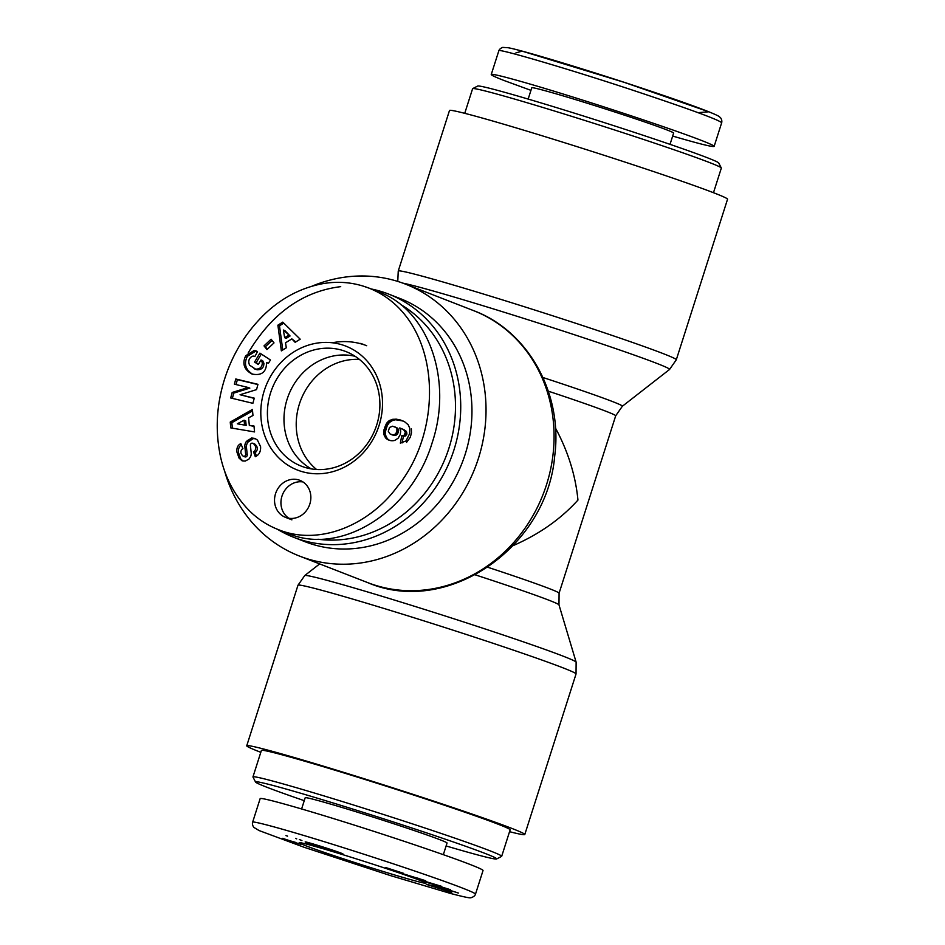<?xml version="1.0" encoding="UTF-8"?>
<svg xmlns="http://www.w3.org/2000/svg" width="945" height="945" viewBox="0 0 945 945"><rect width="100%" height="100%" fill="white"/><g stroke="black" fill="none" stroke-linecap="round" stroke-linejoin="round"><path stroke-width="1.42" d="M316.575 469.488A61.531 55.46 111.3 0 1 300.829 399.983A61.531 55.46 111.3 0 1 359.419 359.419M400.479 304.373A126.571 114.085 111.3 0 1 447.635 452.076A126.571 114.085 111.3 0 1 318.004 539.241M277.428 529.259A130.552 117.664 -68.7 0 0 293.93 537.386A130.552 117.664 -68.7 0 0 301.62 540.044A130.552 117.664 -68.7 0 0 452.513 454.191A130.552 117.664 -68.7 0 0 388.643 294.084A130.552 117.664 -68.7 0 0 371.196 288.957M388.643 294.084L399.865 298.443A130.552 117.664 111.3 0 1 463.735 458.561A130.552 117.664 111.3 0 1 312.83 544.414A130.552 117.664 111.3 0 1 305.152 541.757L293.93 537.386M363.66 344.641A74.454 67.107 -68.7 0 0 332.25 342.763M311.33 468.897A60.893 54.881 111.3 0 1 287.138 399.168A60.893 54.881 111.3 0 1 355.155 356.312M302.967 481.938A19.857 17.896 -68.7 0 0 282.425 494.849A19.857 17.896 -68.7 0 0 288.827 518.25M309.83 504.039A19.857 17.896 111.3 0 1 285.484 517.352A19.857 17.896 111.3 0 1 276.011 492.357A19.857 17.896 111.3 0 1 299.896 480.343A19.857 17.896 111.3 0 1 309.83 504.039M264.257 390.675A66.516 59.948 -68.7 0 0 332.853 471.649A66.516 59.948 -68.7 0 0 367.865 361.947A66.516 59.948 -68.7 0 0 264.257 390.675M270.601 392.777A61.472 55.412 111.3 0 1 347.524 352.225A61.472 55.412 111.3 0 1 375.295 428.971A61.472 55.412 111.3 0 1 302.943 466.747A61.472 55.412 111.3 0 1 270.601 392.777M230.237 422.072L252.398 409.468L252.976 415.481L248.594 417.808L249.315 425.38L253.981 425.994L254.548 431.924L230.793 427.908L230.237 422.072L231.844 422.698L232.364 428.179M264.009 345.882L271.085 339.208L274.015 342.905L266.939 349.579L264.009 345.882L267.577 348.977M254.004 350.583A8.564 7.725 111.3 0 1 256.449 351.067A8.564 7.725 111.3 0 1 257.524 351.587L254.866 356.572A3.473 3.13 -68.7 0 0 251.819 356.501C248.759 358.568 248.015 361.451 249.574 365.16L255.611 369.152C260.052 369.176 262.285 367.003 262.297 362.656L260.997 359.974L258.304 364.486L254.571 362.053L259.899 353.135L270.435 359.986L268.474 363.27L266.584 362.596C266.455 372.129 261.588 375.933 251.996 374.031C244.471 369.932 242.203 364.227 245.204 356.903L246.019 355.556L254.004 350.583L255.611 351.209L247.614 356.182L246.81 357.529C243.869 364.427 245.865 370.027 252.799 374.314M244.873 446.831A6.946 6.261 111.3 0 1 246.373 441.492L251.583 438.007L254.914 438.433L257.442 440.075L260.584 446.666C260.867 451.226 259.332 454.462 255.977 456.388L255.315 456.707L253.496 451.745L254.347 451.344C256.567 448.603 256.119 445.922 253.024 443.288L252.043 443.146A1.855 1.666 -68.7 0 0 250.401 445.296L251.193 452.797A6.946 6.261 111.3 0 1 250.567 456.659L248.948 459.081L245.192 461.089L242.121 460.829L239.061 458.112L236.935 452.088C236.51 447.824 237.809 445.012 240.821 443.63L242.936 448.698L242.18 449.064C240.124 451.509 240.479 453.895 243.255 456.222L243.349 456.258A1.855 1.666 -68.7 0 0 245.641 454.179L244.873 446.831L246.468 447.457L247.247 454.805A1.855 1.666 111.3 0 1 244.956 456.884L244.755 456.813M256.544 389.623L240.077 394.738L254.264 398.152L252.882 403.314L230.698 397.975L232.175 392.47L248.228 387.497L234.395 384.166L235.777 378.992L257.961 384.332L256.544 389.623M282.779 322.139L300.191 339.196L295.147 342.314L291.851 338.877L285.496 342.822L286.323 347.795L281.35 350.878L277.889 325.174L282.779 322.139M394.88 440.37A11.175 10.076 111.3 0 1 388.891 440.122A11.175 10.076 111.3 0 1 385.619 437.937L383.871 434.357L383.776 431.038L387.096 422.628L392.411 419.379L399.133 419.639L404.507 421.671L408.169 424.742L409.764 428.25L409.598 433.743L406.019 440.925L400.337 443.134L401.826 435.621L404.094 435.279L405.346 432.467L403.834 429.975L399.77 427.931L400.704 431.156L400.267 434.535L398.188 438.149L394.88 440.37M288.461 533.594C341.334 555.991 411.618 511.529 432.196 442.662C453.234 380.02 428.451 309.936 378.886 291.958M340.72 286.642C302.483 291.426 271.605 313.586 248.074 353.135M398.601 430.495L397.479 428.085L392.612 426.207L389.529 427.447L388.3 431.298L390.12 434.015L395.14 435.421L397.467 434.062L398.412 431.877L398.601 430.495L397.006 429.88L396.699 428.569L398.294 429.195M396.699 428.569L398.199 429.006M396.593 428.38L395.872 427.459L397.479 428.085M395.872 427.459L394.797 426.762M391.395 434.594L393.841 435.409M392.234 434.783L395.14 435.421M393.533 434.794L396.262 435.066M394.656 434.44L396.451 434.972M394.856 434.346L395.861 433.436L397.467 434.062M395.861 433.436L396.51 432.196L398.117 432.822M396.51 432.196L396.817 431.251L398.412 431.877M396.817 431.251L397.006 429.88M385.619 437.937L387.226 438.563A11.175 10.076 -68.7 0 0 389.706 440.394M399.77 427.931L405.429 430.601L406.952 433.093L405.688 435.893L403.432 436.247L402.097 442.921M400.007 428.038L401.613 428.664M401.613 428.723L403.22 429.349M402.889 429.373L404.484 429.999M403.834 429.975L405.429 430.601M404.448 430.518L406.055 431.144M404.968 431.263L406.574 431.877M405.346 432.467L406.952 433.093M405.181 433.767L406.787 434.393M404.992 434.251L406.598 434.877M404.094 435.279L405.688 435.893M403.291 435.574L404.897 436.188M401.826 435.621L403.432 436.247M406.563 442.39L410.284 437.287L411.488 432.893L411.358 428.876M403.09 420.986L395.553 419.757L392.659 420.395L389.34 422.533L387.261 425.522L385.383 431.664L385.477 434.983L387.226 438.563M400.396 419.993L401.991 420.608M399.133 419.639L400.727 420.265M397.727 419.344L399.333 419.958M396.392 419.155L397.999 419.781M395.14 419.096L396.735 419.71M393.947 419.131L395.553 419.757M392.86 419.273L394.455 419.899M392.411 419.379L394.006 420.005M391.053 419.769L392.659 420.395M389.824 420.324L391.431 420.95M388.714 421.045L390.32 421.671M387.733 421.907L389.34 422.533M387.096 422.628L388.69 423.254M386.363 423.679L387.958 424.305M385.666 424.896L387.261 425.522M385.052 426.313L386.659 426.939M384.509 427.861L386.103 428.475M384.438 428.061L386.044 428.676M384.024 429.597L385.619 430.223M383.776 431.038L385.383 431.664M383.694 432.385L385.288 433.011M383.753 433.649L385.359 434.275M383.871 434.357L385.477 434.983M384.261 435.645L385.855 436.271M384.828 436.838L386.434 437.464M290.056 335.971L284.977 330.656L283.37 330.041L284.646 337.708L286.24 338.334L290.056 335.971L283.37 330.041M284.646 337.708L288.461 335.345M283.795 323.131L279.496 325.801L282.756 350.004M277.889 325.174L279.496 325.801M291.851 338.877L295.773 341.925M240.077 394.738L254.205 398.377M257.902 384.556L237.384 379.618L236.061 384.556M235.777 378.992L237.384 379.618M248.228 387.497L249.834 388.111L233.781 393.096L232.364 398.377M232.175 392.47L233.781 393.096M246.373 441.492L247.968 442.118A6.946 6.261 -68.7 0 0 246.468 447.457M236.935 452.088L238.542 452.714L240.656 458.738L243.066 461.125M241.483 444.705C239.097 446.359 238.116 449.029 238.542 452.714M239.061 458.112L240.656 458.738M253.036 443.288L254.63 443.914C257.725 446.536 258.162 449.229 255.941 451.958L255.103 452.371L256.473 456.116M253.496 451.745L255.103 452.371M251.583 438.007L253.189 438.634L247.968 442.118M255.658 438.787L253.189 438.634M247.259 440.335L248.854 440.949M257.229 351.422A8.564 7.725 -68.7 0 0 255.611 351.209M246.019 355.556L247.614 356.182M261.316 354.056L256.166 362.679L258.493 364.179M254.571 362.053L256.166 362.679M260.997 359.974L262.604 360.6L263.903 363.282C263.879 367.629 261.647 369.802 257.205 369.779L255.752 369.353M262.297 362.656L263.903 363.282M255.611 369.152L257.205 369.779M272.054 340.436L265.616 346.508M237.337 423.797L246.137 425.368L245.7 420.82L244.093 420.206L237.337 423.797L246.137 425.368M244.531 424.742L244.093 420.206M252.539 410.921L231.844 422.698M254.028 426.419L249.315 425.38M304.255 800.675A126.571 3.78 17.7 0 1 255.552 782.035A126.571 3.78 17.7 0 1 325.033 800.509A126.571 3.78 17.7 0 1 496.609 858.97A126.571 3.78 17.7 0 1 446.123 845.952M496.609 858.97L501.606 856.394A130.552 3.898 -162.3 0 0 501.689 856.3A130.552 3.898 -162.3 0 0 324.631 796.103A130.552 3.898 -162.3 0 0 252.953 776.92A130.552 3.898 -162.3 0 0 252.976 777.05L255.552 782.035M252.953 776.92L261.399 750.448A130.552 3.898 17.7 0 1 333.077 769.632A130.552 3.898 17.7 0 1 510.135 829.84L501.689 856.3M443.335 854.67L447.044 843.034A74.454 2.221 -162.3 0 0 440.37 839.892A74.454 2.221 -162.3 0 0 361.061 813.314A74.454 2.221 -162.3 0 0 305.188 797.757L301.609 808.955M306.936 842.763A19.857 0.591 17.7 0 1 305.164 841.924A19.857 0.591 17.7 0 1 324.253 847.393A19.857 0.591 17.7 0 1 342.988 853.996A19.857 0.591 17.7 0 1 328.092 849.85A19.857 0.591 17.7 0 1 306.936 842.763M419.946 880.35A66.516 1.984 -162.3 0 0 350.028 856.902A66.516 1.984 -162.3 0 0 299.222 842.668A66.516 1.984 -162.3 0 0 361.935 864.829A66.516 1.984 -162.3 0 0 425.9 883.091A66.516 1.984 -162.3 0 0 419.946 880.35M425.699 880.716L416.627 878.602L399.711 872.743L425.699 880.716M450.47 891.1L444.552 889.505L450.47 891.1M458.349 893.049L433.011 884.957L458.219 892.954M385.773 867.557L403.409 873.274L385.749 867.569M426.774 882.382L436.401 884.969L420.419 879.96L441.658 886.363L434.83 884.815L450.481 889.717L426.774 882.382M451.651 892.434L426.266 884.343L433.33 885.902L451.71 892.234M282.508 838.321L300.711 844.346L282.449 838.569M475.489 894.147L483.037 870.522C483.131 869.884 478.82 867.864 470.114 864.474C446.985 855.449 393.616 837.412 345.315 822.268C296.954 807.101 260.536 796.989 260.147 798.631L252.61 822.268C252.173 823.804 252.551 825.493 253.78 827.347L259.119 830.572L304.03 847.252L390.474 875.602L450.422 893.427C472.37 899.215 470.055 897.573 471.059 897.715C473.587 896.876 475.063 895.683 475.465 894.147C475.489 893.474 471.201 891.466 462.577 888.111C441.528 879.854 390.356 862.383 337.164 845.716C286.524 829.804 251.453 820.284 252.622 822.268M295.513 842.633L286.418 839.751L295.584 842.385M296.718 838.853L295.549 838.38M285.945 835.604L287.563 836.148M301.916 840.566L299.317 839.503M445.839 890.414L438.196 887.969L445.898 890.225M418.895 878.661L412.528 876.771L418.954 878.496M224.497 470.681A145.932 131.532 -68.7 0 0 299.565 556.097A145.932 131.532 -68.7 0 0 475.087 467.822A145.932 131.532 -68.7 0 0 405.44 284.114A145.932 131.532 -68.7 0 0 396.853 281.137A145.932 131.532 -68.7 0 0 311.909 286.217M449.489 110.506A145.932 4.359 17.7 0 1 589.834 150.716A145.932 4.359 17.7 0 1 727.544 199.241L676.301 359.785A145.932 4.359 -162.3 0 0 538.603 311.259A145.932 4.359 -162.3 0 0 398.247 271.05L449.489 110.506M509.544 831.694A145.932 4.359 -162.3 0 0 524.794 834.518A145.932 4.359 -162.3 0 0 326.875 767.222A145.932 4.359 -162.3 0 0 246.739 745.77A145.932 4.359 -162.3 0 0 260.808 752.314M513.206 545.596C539.205 534.22 560.798 519.053 577.95 500.07C575.588 475.5 568.087 451.474 555.447 428.002M721.307 167.974L718.732 162.989A126.571 3.78 -162.3 0 0 547.072 104.741A126.571 3.78 -162.3 0 0 477.674 86.054L472.677 88.629A130.552 3.898 17.7 0 1 544.273 107.895A130.552 3.898 17.7 0 1 721.307 167.974A130.552 3.898 17.7 0 1 721.33 168.104L713.475 192.709M464.739 113.329L472.594 88.724A130.552 3.898 17.7 0 1 472.677 88.629M530.948 90.354L504.169 80.549C495.463 77.159 491.152 75.139 491.246 74.501C491.624 72.859 528.031 82.971 576.403 98.138C624.704 113.282 678.073 131.32 701.214 140.344C709.931 143.734 714.231 145.754 714.136 146.392C713.014 147.255 699.194 143.817 672.675 136.068M528.16 99.071L531.763 87.814A74.454 2.221 17.7 0 1 603.371 108.321A74.454 2.221 17.7 0 1 673.62 133.08L670.029 144.349M369.07 288.154C353.82 282.26 337.979 280.842 321.513 283.902C300.545 288.142 281.846 297.97 265.427 313.374C246.48 331.518 232.895 353.312 224.686 378.768C216.44 404.814 215.047 430.778 220.504 456.683C225.288 478.276 235.128 496.503 250.023 511.375C258.316 519.419 267.778 525.503 278.397 529.637L278.456 529.661C319.741 546.47 369.566 524.534 397.266 486.734C446.749 426.455 440.736 316.799 369.07 288.154L363.329 286.146M245.641 454.179L247.247 454.805M243.349 456.258L244.956 456.884M254.347 451.344L255.941 451.958M245.204 356.903L246.81 357.529M367.617 582.581C446.843 616.801 547.12 547.616 554.703 455.986C562.996 393.793 528.468 330.951 473.492 310.598A145.932 131.532 111.3 0 1 543.127 494.306A145.932 131.532 111.3 0 1 367.617 582.581L299.565 556.097M402.889 283.146A142.471 4.264 17.7 0 1 553.853 328.033A142.471 4.264 17.7 0 1 669.544 369.471L676.301 359.785M669.544 369.471L622.353 406.255A108.699 3.248 -162.3 0 0 542.985 377.527M548.313 391.183A105.238 3.142 17.7 0 1 615.691 415.812L622.353 406.255M475.3 574.855A108.699 3.248 17.7 0 1 558.979 604.847L559.086 593.2A105.238 3.142 -162.3 0 0 487.833 567.284M558.979 604.847L576.131 662.161A142.471 4.264 -162.3 0 0 382.902 596.555A142.471 4.264 -162.3 0 0 304.739 575.552L297.982 585.238A145.932 4.359 17.7 0 1 378.106 606.678A145.932 4.359 17.7 0 1 576.037 673.974L524.794 834.518M699.501 112.538L708.797 111.793L624.267 82.357L522.112 51.136L515.946 52.885M498.806 50.865C494.329 47.203 568.358 68.796 634.508 90.779C690.181 109.313 719.239 119.968 721.673 122.755C722.11 121.149 721.72 119.448 720.515 117.652L718.33 116.011C709.837 111.439 677.553 100.052 643.013 88.535C592.586 71.607 521.486 49.92 508.02 47.722L502.74 47.392C500.649 48.183 499.326 49.341 498.806 50.865L491.246 74.501M285.484 517.352L291.899 519.844M378.839 291.934L368.822 288.036M278.491 529.708L288.508 533.606M244.861 456.848L243.255 456.222M255.705 369.341L254.11 368.715M366.695 345.728L360.683 343.389M473.492 310.598L405.44 284.114M397.774 281.421L398.247 271.05M576.131 662.161L576.037 673.974M319.658 563.917L304.739 575.552M297.982 585.238L246.739 745.77M559.086 593.2L615.691 415.812M714.136 146.392L721.673 122.755"/></g></svg>
